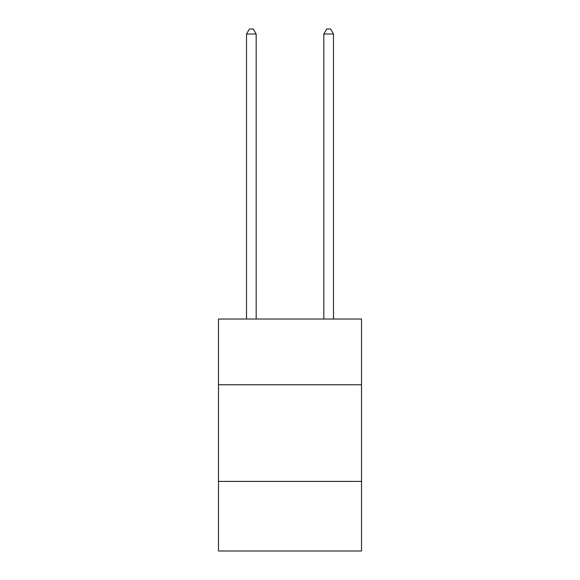 <?xml version="1.0" encoding="UTF-8"?>
<svg xmlns="http://www.w3.org/2000/svg" width="580" height="580" viewBox="0 0 580 580"><rect width="100%" height="100%" fill="white"/><g stroke="black" fill="none" stroke-linecap="round" stroke-linejoin="round"><path stroke-width="0.87" d="M361.521 384.757L361.521 319.036L218.479 319.036L218.479 384.757L361.521 384.757L361.521 551L218.479 551L218.479 384.757M361.521 481.407L218.479 481.407M256.171 319.036L256.171 34.024L246.507 34.024L246.507 319.036M246.507 34.024L249.407 29L253.271 29L256.171 34.024M333.493 319.036L333.493 34.024L323.829 34.024L323.829 319.036M323.829 34.024L326.728 29L330.593 29L333.493 34.024"/></g></svg>
